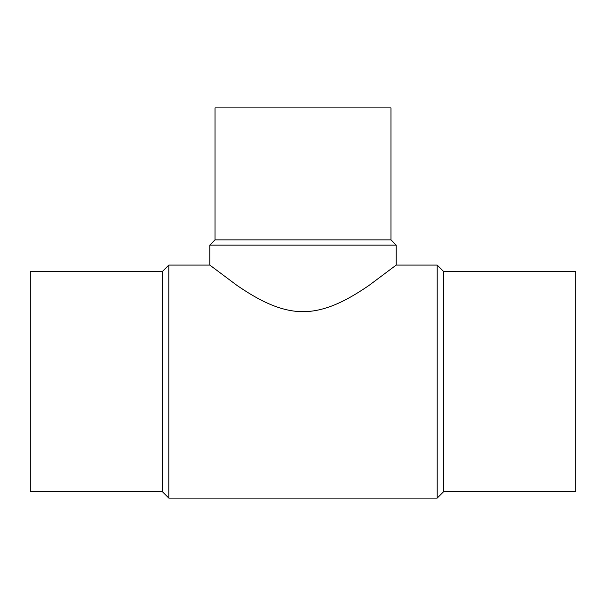 <?xml version="1.0" encoding="UTF-8"?>
<svg xmlns="http://www.w3.org/2000/svg" width="606" height="606" viewBox="0 0 606 606"><rect width="100%" height="100%" fill="white"/><g stroke="black" fill="none" stroke-linecap="round" stroke-linejoin="round"><path stroke-width="0.91" d="M162.249 271.624L30.3 271.624L30.3 491.542L162.249 491.542L168.801 498.094L437.199 498.094L443.751 491.542L575.7 491.542L575.7 271.624L443.751 271.624L437.199 265.08L396.195 265.08L396.195 245.089L390.968 239.862L390.968 107.906L215.032 107.906L215.032 239.862L209.805 245.089L209.805 265.08L168.801 265.08L162.249 271.624L162.249 491.542M209.805 245.089L396.195 245.089M396.195 265.08L368.902 285.502C352.707 296.455 328.573 311.787 303 311.666C277.427 311.787 253.293 296.455 237.097 285.502L209.805 265.08M215.032 239.862L390.968 239.862M443.751 491.542L443.751 271.624M437.199 498.094L437.199 265.08M168.801 498.094L168.801 265.08"/></g></svg>
